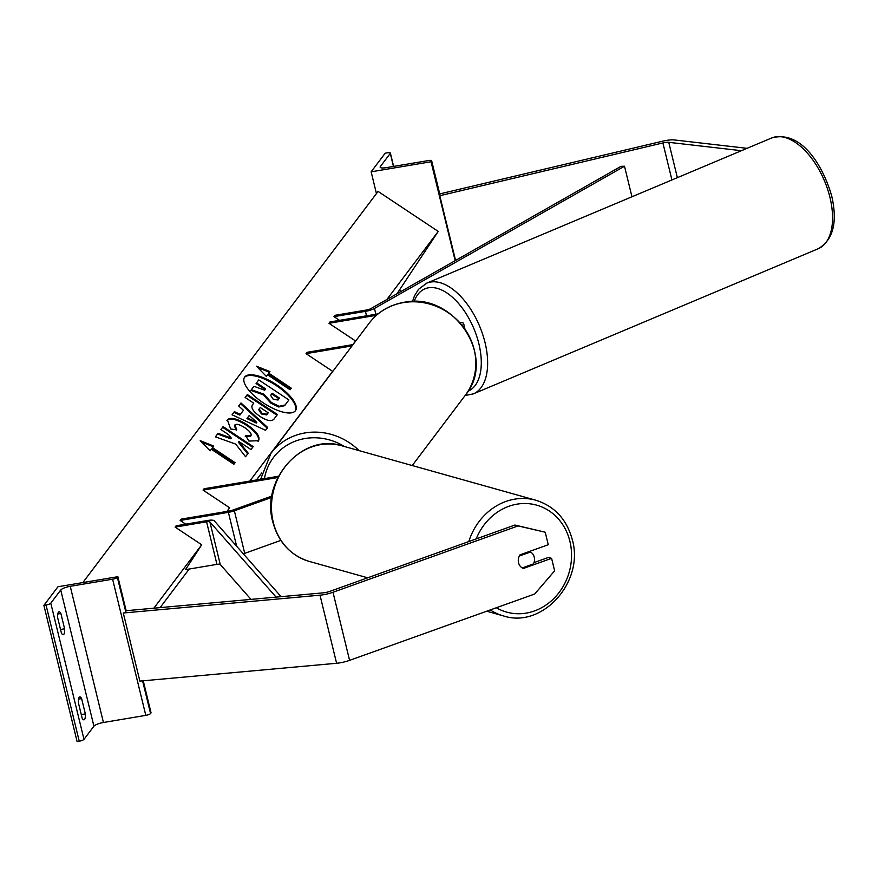 <?xml version="1.0" encoding="UTF-8"?>
<svg xmlns="http://www.w3.org/2000/svg" width="878" height="878" viewBox="0 0 878 878"><rect width="100%" height="100%" fill="white"/><g stroke="black" fill="none" stroke-linecap="round" stroke-linejoin="round"><path stroke-width="1.32" d="M378.144 313.863L329.963 321.963L328.965 323.291L355.546 340.971L354.185 343.057M376.442 315.312L328.965 323.291M352.034 345.921L306.049 353.647L307.059 352.319L353.033 344.582M306.049 353.647L332.63 371.328L331.28 373.413M462.377 325.299A10.843 2.645 -13.7 0 0 463.628 323.565A10.843 2.645 -13.7 0 0 461.543 322.577L459.885 322.391M747.068 148.327L674.381 139.953A14.454 3.523 -13.7 0 0 666.336 140.436A14.454 3.523 -13.7 0 0 662.681 141.171L439.735 193.917M741.438 150.698L668.751 142.324A7.222 1.756 -13.7 0 0 664.734 142.565A7.222 1.756 -13.7 0 0 662.901 142.938L439.79 195.717L455.572 260.437M371.142 171.825L431.054 161.75L431.548 161.08A4.061 0.988 -13.7 0 0 431.647 160.762A4.061 0.988 -13.7 0 0 428.607 160.531L386.243 167.654A8.132 1.975 166.3 0 1 380.152 167.193A8.132 1.975 166.3 0 1 380.339 166.557L390.282 153.398A4.061 0.988 -13.7 0 0 390.381 153.079A4.061 0.988 -13.7 0 0 387.33 152.838L385.19 153.2L371.142 171.825L376.442 193.588M399.918 289.872L400.39 291.825M431.054 161.75L455.166 260.667M533.989 562.622L548.421 557.442L551.593 558.342L523.343 568.461A9.032 8.045 -74.3 0 1 518.547 562.776A9.032 8.045 -74.3 0 1 520.028 554.841L548.267 544.722L545.227 532.222L514.925 525.033L329.821 591.377A7.222 1.756 166.3 0 1 325.047 592.606A7.222 1.756 166.3 0 1 323.324 592.837L126.608 610.66L125.642 611.34M514.925 525.033L518.097 525.922L332.992 592.266A14.454 3.523 166.3 0 1 323.433 594.735A14.454 3.523 166.3 0 1 319.998 595.185L123.282 613.009L139.876 681.098L336.603 663.274A14.454 3.523 166.3 0 0 340.038 662.824A14.454 3.523 166.3 0 0 349.587 660.355L534.691 594.011L554.633 570.832L551.593 558.342M518.097 525.922L545.227 532.222M518.547 562.776A9.032 8.045 105.7 0 0 522.245 567.934L533.451 563.917A9.032 8.045 105.7 0 0 534.241 557.157A9.032 8.045 105.7 0 0 530.542 551.999L519.337 556.015A9.032 8.045 105.7 0 0 518.547 562.776M529.094 551.593L530.542 551.999M78.405 702.839A9.032 2.502 -99.5 0 1 79.185 697.308A9.032 2.502 -99.5 0 1 79.766 696.912A9.032 2.502 -99.5 0 1 81.621 698.581L85.353 713.902A9.032 2.502 80.5 0 1 84.003 719.828A9.032 2.502 80.5 0 1 82.148 718.16L78.405 702.839M57.663 617.728A9.032 2.502 -99.5 0 1 58.442 612.196A9.032 2.502 -99.5 0 1 59.013 611.801A9.032 2.502 -99.5 0 1 60.878 613.47L64.61 628.791A9.032 2.502 80.5 0 1 63.26 634.717A9.032 2.502 80.5 0 1 61.394 633.049L57.663 617.728M43.9 605.381L57.948 586.767L117.861 576.692L117.367 577.351A4.061 0.988 166.3 0 1 112.603 579.195L70.24 586.317A8.132 1.975 -13.7 0 0 60.736 590.016L50.792 603.175A4.061 0.988 166.3 0 1 46.04 605.019L43.9 605.381L77.099 741.559L79.239 741.197A4.061 0.988 166.3 0 0 83.992 739.353L93.924 726.183A8.132 1.975 -13.7 0 1 103.439 722.495L145.803 715.372A4.061 0.988 166.3 0 0 150.555 713.529L151.06 712.859L143.246 680.79M117.861 576.692L126.212 610.934M60.527 629.471L64.61 628.791M57.805 613.985L60.878 613.47M81.27 714.582L85.353 713.902M78.548 699.097L81.621 698.581M271.708 497.409L234.36 510.798A9.032 2.195 166.3 0 1 228.39 512.346L180.144 520.456L185.719 524.166M271.917 496.07L232.374 510.239A4.511 1.097 166.3 0 1 229.388 511.018L181.153 519.128L180.144 520.456M278.524 476.249L204.069 488.772L203.059 490.1L277.887 477.522M203.059 490.1L229.641 507.78L227.303 511.369M280.828 540.409L244.732 553.349A9.032 2.195 166.3 0 1 243.338 553.82M333.98 316.64L365.435 311.35A9.032 2.195 166.3 0 0 374.456 308.452L624.51 166.227L620.998 166.348L370.944 308.573A4.511 1.097 166.3 0 1 366.433 310.022L334.99 315.312L333.98 316.64L339.556 320.349M624.51 166.227L631.951 196.782M276.098 597.117L209.897 521.949A4.511 1.097 -13.7 0 0 206.582 521.817L175.128 527.107L201.71 544.788L185.499 569.657L216.954 564.367A4.511 1.097 -13.7 0 1 220.268 564.51L250.998 599.389M281.081 596.667L214.21 520.753A9.032 2.195 -13.7 0 0 207.581 520.489L176.138 525.779L175.128 527.107M295.414 410.739A30.467 11.216 33.1 0 0 295.579 410.509A30.467 11.216 33.1 0 0 276.504 384.696A30.467 11.216 33.1 0 0 244.699 377.013A30.467 11.216 33.1 0 0 244.534 377.244A30.467 11.216 33.1 0 0 263.609 403.068A30.467 11.216 33.1 0 0 295.414 410.739M295.337 410.849A30.467 11.216 33.1 0 0 275.725 385.19A30.467 11.216 33.1 0 0 244.325 377.606M266.33 376.377L267.538 374.774L290.091 389.777L291.298 388.186L268.745 373.183L269.941 371.581L256.42 366.181L266.33 376.377M245.247 436.311L250.526 436.322L250.976 435.62C251.723 433.721 249.714 431.12 244.951 427.795L244.863 427.74C239.848 424.557 236.533 423.624 234.909 424.93L236.753 429.77L230.607 429.013L227.38 419.783C230.596 416.896 237.159 418.521 247.069 424.645L247.157 424.7C256.563 431.339 260.36 436.673 258.56 440.712L248.88 441.052L245.697 435.609L251.031 435.554L250.614 436.19M234.909 424.93L234.393 425.731L236.292 430.472M243.447 410.3L238.684 406.009L240.978 402.958L267.68 427.487L265.551 430.308L232.055 414.789L234.426 411.65L240.342 414.427L243.447 410.3L240.342 414.427M386.814 299.552L438.232 231.419L378.078 191.415L82.839 582.575M153.859 608.191L201.71 544.788M226.886 511.435L229.641 507.78M249.791 481.078L332.63 371.328M352.791 344.626L355.546 340.971M259.998 416.413C252.996 411.453 250.537 407.535 252.623 404.637L253.72 403.178L245.127 397.471L247.355 394.518L277.426 414.515L273.991 419.08C271.664 421.769 267.033 420.902 260.075 416.468L259.998 416.413M245.577 456.725L248.211 453.224L238.772 441.447L250.976 449.558L253.204 446.617L223.122 426.609L220.905 429.561L228.675 434.731L231.254 438.067L218.062 433.315L215.395 436.86L235.677 444.092L245.577 456.725M212.531 447.659L235.084 462.662L233.877 464.253L211.324 449.251L210.116 450.853L200.206 440.657L213.727 446.057L212.07 448.362L234.58 463.332M160.092 607.62L189.209 569.043M256.442 479.959L261.721 472.979M396.988 293.768L438.232 231.419M271.478 402.552L263.795 394.145L251.36 389.7L253.94 386.298L264.684 390.216L265.661 388.921L256.541 382.852L258.769 379.9L288.906 399.94L285.098 404.977L279.204 406.284L271.478 402.552L270.929 403.2L263.334 394.859L250.899 390.414L251.36 389.7M288.906 399.94L284.648 405.691L278.754 406.986L279.204 406.284M278.754 406.986L271.017 403.254M265.156 389.591L256.08 383.554L256.541 382.852M263.334 394.859L263.795 394.145M249.22 415.503L247.42 417.873L256.815 422.34L249.22 415.503M256.815 422.34L256.354 423.042L246.97 418.576L247.42 417.873M238.728 406.042L240.978 402.958M240.517 403.671L267.186 428.146M232.099 414.811L234.426 411.65M233.965 412.353L239.881 415.129M259.197 408.918L261.918 413.264L267.153 414.196L268.196 412.814L260.25 407.524L258.681 409.708L261.457 413.966L266.692 414.899L268.196 412.814M252.282 405.186L253.72 403.178M245.171 397.493L247.355 394.518M246.894 395.221L276.921 415.195M226.919 420.485C230.135 417.599 236.709 419.223 246.608 425.347L246.696 425.402C256.102 432.042 259.899 437.376 258.11 441.414M231.254 438.067L230.804 438.77L217.612 434.017L215.45 436.882M217.612 434.017L218.062 433.315M252.699 447.286L222.672 427.312L220.949 429.594M222.672 427.312L223.122 426.609M247.717 453.882L238.322 442.15L238.772 441.447M201.611 442.106L213.222 446.737M269.425 372.261L257.825 367.63M290.794 388.855L268.284 373.885L268.745 373.183M270.633 395.385L273.201 399.238L277.986 400.017L279.445 398.085L272.213 393.278L270.687 395.298M278.941 398.755L271.752 393.981L270.545 395.572M271.752 393.981L272.213 393.278M668.751 142.324L677.366 177.663M662.901 142.938L671.922 179.957M390.282 153.398L393.465 166.447M380.339 166.557L380.613 167.654M431.548 161.08L439.988 195.673M465.208 395.374A60.066 55.83 -143 0 0 465.658 330.26A60.066 55.83 -143 0 0 403.474 302.592A60.066 55.83 -143 0 0 369.331 322.994C377.99 311.833 389.47 304.962 403.759 302.383C453.553 291.156 497.508 357.225 465.208 395.374L412.243 465.538M369.331 322.994L270.951 453.333A60.066 55.83 37 0 1 305.094 432.92A60.066 55.83 37 0 1 359.058 450.612M344.406 446.507A55.544 51.626 -143 0 0 305.127 438.506A55.544 51.626 -143 0 0 264.443 478.62M829.951 197.396A60.066 32.069 -112.8 0 0 771.63 137.989C800.001 129.845 822.159 163.045 831.707 196.024C837.722 222.321 833.222 239.892 818.241 248.715A60.066 32.069 -112.8 0 0 829.951 197.396M468.051 391.204A55.544 29.654 -112.8 0 0 478.872 343.748A55.544 29.654 -112.8 0 0 446.485 292.681A55.544 29.654 -112.8 0 0 414.109 301.582M771.63 137.989L426.708 283.166A60.066 32.069 67.2 0 1 485.029 342.563A60.066 32.069 67.2 0 1 473.308 393.893L818.241 248.715M332.992 592.266L349.587 660.355M319.998 595.185L336.603 663.274M476.194 538.916A55.544 49.442 -74.3 0 1 525.823 503.522A55.544 49.442 -74.3 0 1 569.899 541.331A55.544 49.442 -74.3 0 1 551.801 600.453A55.544 49.442 -74.3 0 1 496.333 607.752M490.253 609.936A60.066 53.459 105.7 0 0 503.423 615.906C542.439 628.922 584.561 581.708 572.302 539.707C566.76 519.381 554.622 506.222 535.887 500.24A60.066 53.459 105.7 0 0 468.797 541.561M367.673 577.801L309.21 561.393A60.066 53.459 -74.3 0 1 273.267 522.267A60.066 53.459 -74.3 0 1 288.193 463.013A60.066 53.459 -74.3 0 1 341.674 445.739L535.887 500.24M60.736 590.016L93.924 726.183M50.792 603.175L83.992 739.353M46.04 605.019L79.239 741.197M117.367 577.351L125.993 612.767M142.587 680.856L150.555 713.529M112.603 579.195L145.803 715.372M70.24 586.317L103.439 722.495M228.39 512.346L236.643 546.215M234.36 510.798L244.732 553.349M365.435 311.35L366.521 315.817M374.456 308.452L375.861 314.247M206.582 521.817L216.954 564.367M209.897 521.949L220.268 564.51M270.929 403.2L271.39 402.497M284.648 405.691L285.098 404.977M261.457 413.966L261.918 413.264M266.692 414.899L267.153 414.196M258.736 409.631L259.098 409.082M261.37 413.911L261.831 413.209M246.608 425.347L247.069 424.645M246.696 425.402L247.157 424.7M463.628 323.565L464.857 328.581M431.647 160.762L440.152 195.629M390.381 153.079L393.629 166.414M270.951 453.333L260.601 479.267M426.708 283.166L418.466 289.378L414.471 295.864L412.43 301.593M465.099 395.517L473.308 393.893M309.21 561.393C290.475 555.423 278.337 542.264 272.806 521.927C260.536 479.937 302.658 432.722 341.674 445.739M503.423 615.906L486.697 611.209"/></g></svg>
